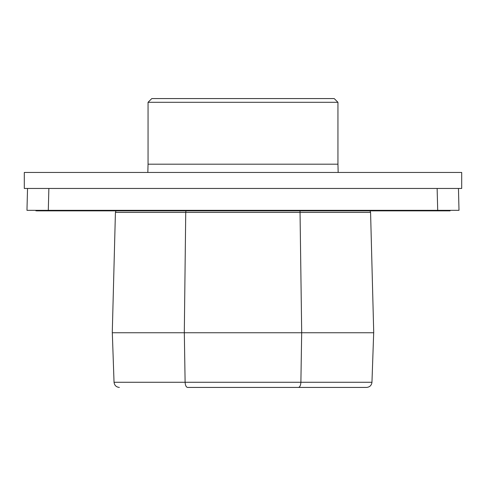 <?xml version="1.0" encoding="UTF-8"?>
<svg xmlns="http://www.w3.org/2000/svg" width="486" height="486" viewBox="0 0 486 486"><rect width="100%" height="100%" fill="white"/><g stroke="black" fill="none" stroke-linecap="round" stroke-linejoin="round"><path stroke-width="0.73" d="M43.904 210.863L54.572 210.863L43.904 210.863M35.921 210.329L35.903 210.863L35.921 210.329L27.003 210.329M450.066 210.863L450.079 210.329L450.097 210.863L36.59 210.863M442.096 210.863L449.836 210.863M458.997 210.329L458.462 188.459M459.033 210.329L26.967 210.329L27.538 188.459M450.079 210.329L458.705 210.329M147.835 172.457L148.054 164.189L337.946 164.189L337.946 102.309L148.054 102.309L151.784 98.579L334.216 98.579L337.946 102.309M24.3 172.457L461.7 172.457L461.7 188.459L24.3 188.459L24.3 172.457M112.315 332.746L114.04 382.275L185.111 382.275L184.322 332.746L112.272 332.746L115.425 212.394L115.954 210.863L115.425 212.394L185.737 212.394L184.303 332.746L301.697 332.746L300.02 210.863M327.327 387.421L187.535 387.421C186.114 387.111 185.306 385.392 185.111 382.275L300.889 382.275L301.678 332.746L373.728 332.746L370.575 212.394L185.737 212.394L185.98 210.863M370.046 210.863L370.575 212.394L370.046 210.863M373.685 332.746L371.96 382.275C371.535 385.392 369.761 387.111 366.626 387.421L187.535 387.421M119.374 387.421C116.239 387.111 114.465 385.392 114.04 382.275C114.465 385.392 116.239 387.111 119.374 387.421M366.626 387.421C369.761 387.111 371.535 385.392 371.96 382.275L300.889 382.275C300.694 385.392 299.886 387.111 298.465 387.421M148.054 102.309L148.054 164.189L337.946 164.189L338.165 172.457M49.232 210.863L49.25 210.329M436.75 210.329L436.768 210.863M437.133 188.459L437.704 210.329M48.296 210.329L48.867 188.459M136.135 382.275L114.52 382.275"/></g></svg>
